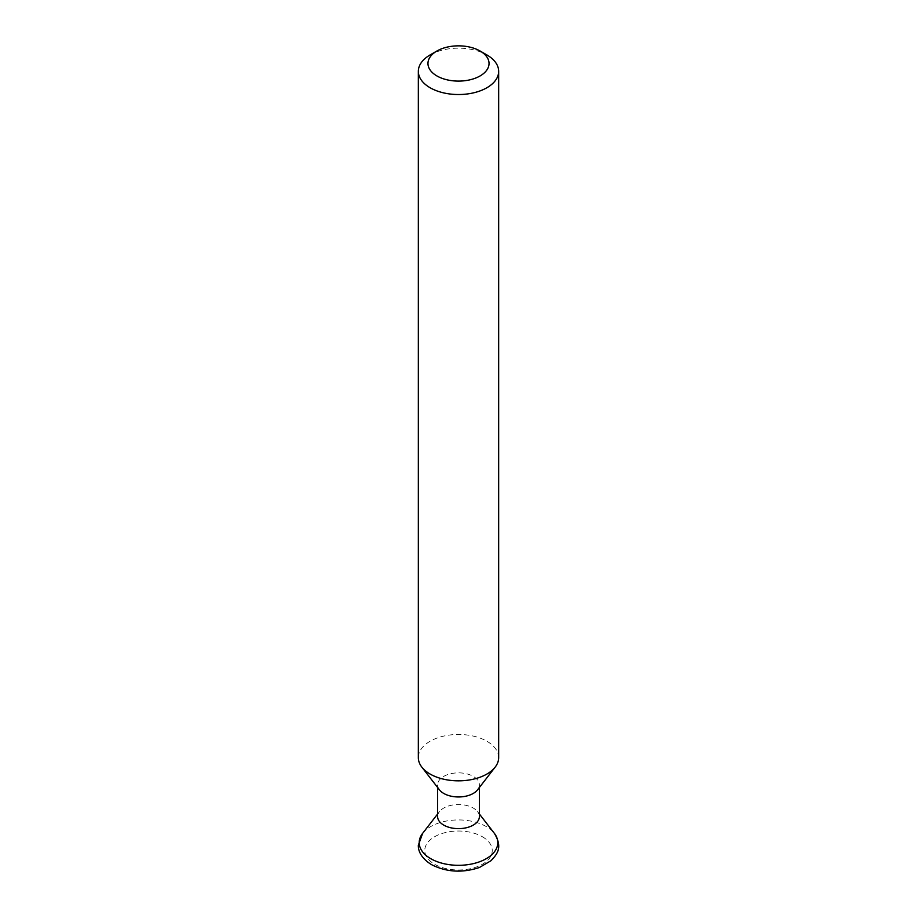 <?xml version="1.0" encoding="UTF-8"?>
<svg xmlns="http://www.w3.org/2000/svg" width="917" height="917" viewBox="0 0 917 917"><rect width="100%" height="100%" fill="white"/><g stroke="black" fill="none" stroke-linecap="round" stroke-linejoin="round"><path stroke-width="0.69" stroke-dasharray="4.58 3.44" d="M437.615 816.577A20.885 12.059 180 0 1 439.438 811.66A20.885 12.059 180 0 1 473.264 808.06A20.885 12.059 180 0 1 477.562 811.66A20.885 12.059 180 0 1 479.385 816.577M439.438 789.835A20.885 12.059 180 0 1 437.615 784.918A20.885 12.059 180 0 1 450.511 773.776A20.885 12.059 180 0 1 473.264 776.39A20.885 12.059 180 0 1 479.385 784.918A20.885 12.059 180 0 1 477.562 789.835M498.665 757.648A40.165 23.189 0 0 0 486.904 741.257A40.165 23.189 0 0 0 443.129 736.225A40.165 23.189 0 0 0 418.335 757.648M430.096 54.951A40.165 23.189 180 0 1 486.904 54.951M422.622 833.358A39.305 22.696 180 0 1 486.285 826.584A39.305 22.696 180 0 1 494.378 833.358M482.353 836.728A33.734 19.475 180 0 1 482.353 864.273A33.734 19.475 180 0 1 434.647 864.273A33.734 19.475 180 0 1 434.647 836.728A33.734 19.475 180 0 1 482.353 836.728M477.562 811.66L479.385 814.009M479.385 784.918L479.385 787.485M437.615 784.918L437.615 787.485M439.438 811.66L437.615 814.009"/><path stroke-width="1.38" d="M479.385 787.485L479.385 816.577A20.885 12.059 180 0 1 466.489 827.719A20.885 12.059 180 0 1 443.736 825.105A20.885 12.059 180 0 1 437.615 816.577L437.615 787.485M495.169 767.116L477.562 789.835A20.885 12.059 180 0 1 443.736 793.434A20.885 12.059 180 0 1 439.438 789.835L421.831 767.116A40.165 23.189 0 0 0 430.096 774.04A40.165 23.189 0 0 0 495.169 767.116A40.165 23.189 0 0 0 498.665 757.648L498.665 71.343A40.165 23.189 180 0 1 473.871 92.766A40.165 23.189 180 0 1 430.096 87.734A40.165 23.189 180 0 1 418.335 71.343A40.165 23.189 180 0 1 430.096 54.951L436.916 51.008A30.525 17.618 0 0 0 436.916 75.939A30.525 17.618 0 0 0 480.084 75.939A30.525 17.618 0 0 0 480.084 51.008L486.904 54.951A40.165 23.189 180 0 1 498.665 71.343M418.335 71.343L418.335 757.648A40.165 23.189 0 0 0 421.831 767.116M486.904 54.951L480.084 51.008A30.525 17.618 0 0 0 436.916 51.008M494.378 833.358A39.305 22.696 180 0 1 480.783 861.315A39.305 22.696 180 0 1 430.715 858.667A39.305 22.696 180 0 1 422.622 833.358L418.335 845.268C418.163 849.108 419.505 857.131 431.437 864.593C446.35 872.193 462.351 873.156 479.442 867.482L490.985 860.731C497.576 853.727 502.768 847.365 494.378 833.358L479.385 814.009M437.615 814.009L422.622 833.358"/></g></svg>
